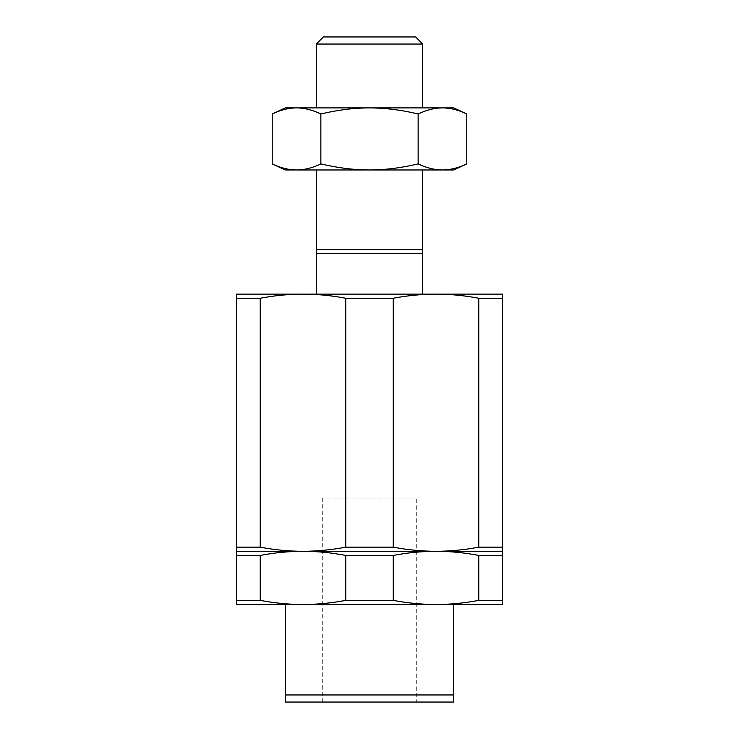 <?xml version="1.0" encoding="UTF-8"?>
<svg xmlns="http://www.w3.org/2000/svg" width="739" height="739" viewBox="0 0 739 739"><rect width="100%" height="100%" fill="white"/><g stroke="black" fill="none" stroke-linecap="round" stroke-linejoin="round"><path stroke-width="0.55" stroke-dasharray="3.69 2.77" d="M393.25 555.432L345.75 555.432L345.75 600.364L393.25 600.364L393.25 555.432C407.642 552.689 421.895 551.312 436.01 551.294C421.895 551.276 407.642 549.899 393.25 547.156L393.25 298.26L345.75 298.26L345.75 547.156L393.25 547.156M502.52 555.432L478.77 555.432L478.77 600.364L502.52 600.364L502.52 298.26L478.77 298.26L478.77 547.156L502.52 547.156M260.23 555.432L236.48 555.432L236.48 600.364L260.23 600.364L260.23 555.432C274.622 552.689 288.875 551.312 302.99 551.294C288.875 551.276 274.622 549.899 260.23 547.156L260.23 298.26L236.48 298.26L236.48 547.156L260.23 547.156M502.52 551.294L302.99 551.294C317.105 551.312 331.358 552.689 345.75 555.432M345.75 547.156C331.358 549.899 317.105 551.276 302.99 551.294L236.48 551.294L236.48 555.432M260.23 298.26C274.622 295.517 288.875 294.14 302.99 294.122C317.105 294.14 331.358 295.517 345.75 298.26M393.25 298.26C407.642 295.517 421.895 294.14 436.01 294.122L236.48 294.122L236.48 298.26M478.77 547.156C464.378 549.899 450.125 551.276 436.01 551.294C450.125 551.312 464.378 552.689 478.77 555.432M345.75 600.364C331.358 603.107 317.105 604.484 302.99 604.502C288.875 604.484 274.622 603.107 260.23 600.364M478.77 600.364C464.378 603.107 450.125 604.484 436.01 604.502L502.52 604.502L502.52 600.364M236.48 547.156L236.48 551.294M236.48 600.364L236.48 604.502L436.01 604.502C421.895 604.484 407.642 603.107 393.25 600.364M422.708 249.782L422.708 253.329L316.292 253.329L316.292 249.782L422.708 249.782M422.708 253.329L422.708 294.122L316.292 294.122L316.292 253.329M316.292 294.122L422.708 294.122M502.52 298.26L502.52 294.122L436.01 294.122C450.125 294.14 464.378 295.517 478.77 298.26M466.78 163.892C458.42 167.901 450.319 169.924 442.458 169.97L453.746 169.97M418.135 163.892C401.425 167.901 385.213 169.924 369.5 169.97L442.458 169.97C434.597 169.924 426.495 167.901 418.135 163.892L418.135 113.972C426.495 109.963 434.597 107.94 442.458 107.894L285.254 107.894M369.5 169.97C353.787 169.924 337.575 167.901 320.865 163.892C312.505 167.901 304.403 169.924 296.542 169.97L369.5 169.97M285.254 169.97L296.542 169.97C288.681 169.924 280.58 167.901 272.22 163.892M272.22 113.972C280.58 109.963 288.681 107.94 296.542 107.894C304.403 107.94 312.505 109.963 320.865 113.972C337.575 109.963 353.787 107.94 369.5 107.894C385.213 107.94 401.425 109.963 418.135 113.972M453.746 107.894L442.458 107.894C450.319 107.94 458.42 109.963 466.78 113.972M320.865 163.892L320.865 113.972M453.746 694.956L453.746 604.502L285.254 604.502L285.254 694.956L453.746 694.956L453.746 702.05L285.254 702.05L285.254 694.956M302.99 604.502L436.01 604.502M316.292 107.894L422.708 107.894L316.292 107.894M316.292 169.97L422.708 169.97L316.292 169.97M416.713 702.05L322.287 702.05L416.713 702.05L416.713 498.086L322.287 498.086L416.713 498.086M323.386 36.95L415.614 36.95M422.708 44.044L316.292 44.044M322.287 498.086L322.287 702.05"/><path stroke-width="1.11" d="M478.77 555.432L502.52 555.432L502.52 600.364L478.77 600.364L478.77 555.432C464.378 552.689 450.125 551.312 436.01 551.294C450.125 551.276 464.378 549.899 478.77 547.156L478.77 298.26L502.52 298.26L502.52 547.156L478.77 547.156M236.48 555.432L260.23 555.432L260.23 600.364L236.48 600.364L236.48 298.26L260.23 298.26L260.23 547.156L236.48 547.156M345.75 555.432L393.25 555.432L393.25 600.364L345.75 600.364L345.75 555.432C331.358 552.689 317.105 551.312 302.99 551.294C317.105 551.276 331.358 549.899 345.75 547.156L345.75 298.26L393.25 298.26L393.25 547.156L345.75 547.156M236.48 298.26L236.48 294.122L302.99 294.122C288.875 294.14 274.622 295.517 260.23 298.26M260.23 547.156C274.622 549.899 288.875 551.276 302.99 551.294L502.52 551.294L502.52 555.432M502.52 547.156L502.52 551.294M345.75 298.26C331.358 295.517 317.105 294.14 302.99 294.122L436.01 294.122C421.895 294.14 407.642 295.517 393.25 298.26M236.48 551.294L302.99 551.294C288.875 551.312 274.622 552.689 260.23 555.432M260.23 600.364C274.622 603.107 288.875 604.484 302.99 604.502L236.48 604.502L236.48 600.364M502.52 600.364L502.52 604.502L436.01 604.502C450.125 604.484 464.378 603.107 478.77 600.364M393.25 600.364C407.642 603.107 421.895 604.484 436.01 604.502L302.99 604.502C317.105 604.484 331.358 603.107 345.75 600.364M393.25 547.156C407.642 549.899 421.895 551.276 436.01 551.294C421.895 551.312 407.642 552.689 393.25 555.432M316.292 253.329L422.708 253.329L422.708 249.782L316.292 249.782L316.292 294.122M422.708 294.122L422.708 253.329M478.77 298.26C464.378 295.517 450.125 294.14 436.01 294.122L502.52 294.122L502.52 298.26M418.135 163.892C426.495 167.901 434.597 169.924 442.458 169.97L369.5 169.97C385.213 169.924 401.425 167.901 418.135 163.892L418.135 113.972C401.425 109.963 385.213 107.94 369.5 107.894C353.787 107.94 337.575 109.963 320.865 113.972C312.505 109.963 304.403 107.94 296.542 107.894L453.746 107.894L466.78 113.972C458.42 109.963 450.319 107.94 442.458 107.894C434.597 107.94 426.495 109.963 418.135 113.972M466.78 163.892L453.746 169.97L442.458 169.97C450.319 169.924 458.42 167.901 466.78 163.892L466.78 113.972M296.542 169.97L285.254 169.97L272.22 163.892C280.58 167.901 288.681 169.924 296.542 169.97C304.403 169.924 312.505 167.901 320.865 163.892C337.575 167.901 353.787 169.924 369.5 169.97L296.542 169.97M272.22 113.972L285.254 107.894L296.542 107.894C288.681 107.94 280.58 109.963 272.22 113.972L272.22 163.892M320.865 163.892L320.865 113.972M285.254 694.956L285.254 702.05L453.746 702.05L453.746 694.956L285.254 694.956L285.254 604.502L302.99 604.502M436.01 604.502L453.746 604.502L453.746 694.956M316.292 249.782L316.292 169.97M415.614 36.95L323.386 36.95L316.292 44.044L422.708 44.044L415.614 36.95M316.292 107.894L316.292 44.044M422.708 249.782L422.708 169.97M422.708 107.894L422.708 44.044"/></g></svg>
